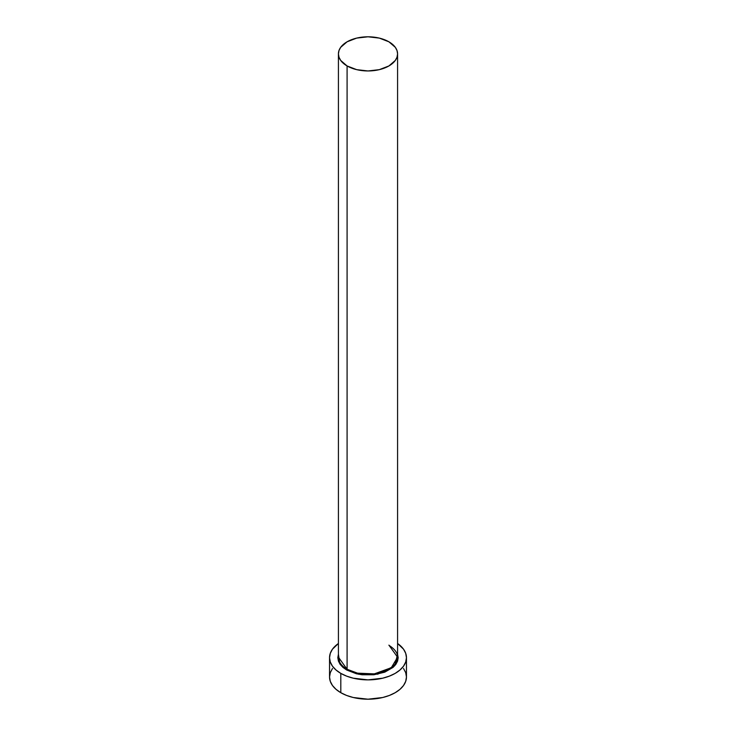 <?xml version="1.0" encoding="UTF-8"?>
<svg xmlns="http://www.w3.org/2000/svg" width="736" height="736" viewBox="0 0 736 736"><rect width="100%" height="100%" fill="white"/><g stroke="black" fill="none" stroke-linecap="round" stroke-linejoin="round"><path stroke-width="1.1" d="M397.578 53.875L397.008 50.545L395.324 47.343L388.912 41.805L379.316 38.097L368 36.8L356.684 38.097L347.088 41.805L340.676 47.343L338.992 50.545L338.422 53.875L338.992 57.206L340.676 60.416L347.088 65.955L356.684 69.653L368 70.96L379.316 69.653L388.912 65.955L395.324 60.416L397.008 57.206L397.578 53.875L397.578 657.193L391.294 667.718L374.33 673.872L357.512 673.164L347.088 669.272L347.088 65.955A29.578 17.075 180 0 1 338.422 53.875A29.578 17.075 180 0 1 356.684 38.097A29.578 17.075 180 0 1 388.912 41.805A29.578 17.075 180 0 1 397.578 53.875A29.578 17.075 180 0 1 379.316 69.653A29.578 17.075 180 0 1 347.088 65.955L347.088 669.272A29.578 17.075 0 0 1 338.422 657.193L347.088 669.272L346.665 669.999L339.857 663.955L338.422 654.249L337.824 657.68L338.413 661.075L340.124 664.341L342.912 667.359L346.665 669.999L347.088 669.272A29.578 17.075 0 0 0 379.316 672.971A29.578 17.075 0 0 0 397.578 657.193L388.912 645.122M332.47 668.5L330.289 672.667L329.544 677A38.456 22.2 0 0 0 340.805 692.696L340.805 673.376L346.638 676.136L353.28 678.187L368 679.88L382.72 678.187L389.362 676.136L395.195 673.376L399.97 670.008L403.53 666.172L405.711 662.004L406.456 657.68L405.711 653.347L403.53 649.18L397.578 643.494A38.456 22.2 180 0 1 406.456 657.68A38.456 22.2 180 0 1 382.72 678.187A38.456 22.2 180 0 1 340.805 673.376L340.805 692.696A38.456 22.2 0 0 0 382.72 697.507A38.456 22.2 0 0 0 406.456 677L405.711 672.667L403.53 668.5M340.805 673.376A38.456 22.2 180 0 1 329.544 657.68A38.456 22.2 180 0 1 338.422 643.494L332.47 649.18L330.289 653.347L329.544 657.68L330.289 662.004L332.47 666.172L336.03 670.008L340.805 673.376M397.578 654.249L398.176 657.68L397.587 661.075L395.876 664.341L393.088 667.359L384.762 672.161L373.888 674.765L362.112 674.765L356.454 673.771L346.665 669.999L358.542 674.222L377.752 674.158L394.708 665.786L397.578 654.249M329.544 657.68L329.544 677L330.289 681.334L332.47 685.492L336.03 689.338L340.805 692.696L346.638 695.456L353.28 697.507L368 699.2L382.72 697.507L389.362 695.456L395.195 692.696L399.97 689.338L403.53 685.492L405.711 681.334L406.456 677L406.456 657.68M338.422 657.193L338.422 53.875M397.578 657.193C397.698 655.574 397.422 650.698 389.04 645.389"/></g></svg>
